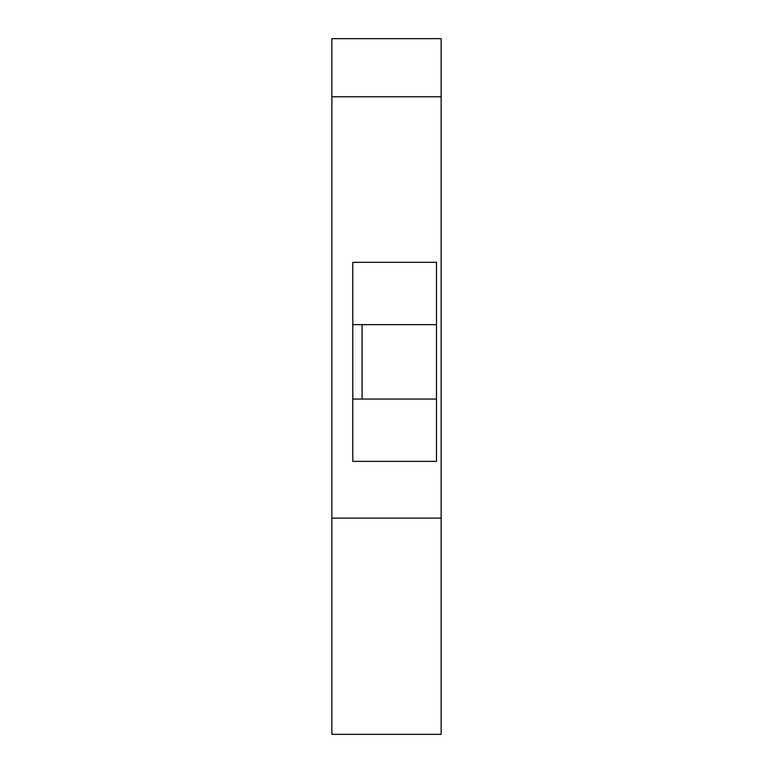 <?xml version="1.0" encoding="UTF-8"?>
<svg xmlns="http://www.w3.org/2000/svg" width="773" height="773" viewBox="0 0 773 773"><rect width="100%" height="100%" fill="white"/><g stroke="black" fill="none" stroke-linecap="round" stroke-linejoin="round"><path stroke-width="1.16" d="M436.494 399.052L362.083 399.052L362.083 324.65L436.494 324.65M362.083 399.052L352.788 399.052M352.788 324.65L362.083 324.65M352.788 461.375L352.788 262.337L436.494 262.337L436.494 461.375L352.788 461.375M441.141 96.78L441.141 38.65L331.859 38.65L331.859 734.35L441.141 734.35L441.141 96.78L331.859 96.78M441.141 518.103L331.859 518.103"/></g></svg>
